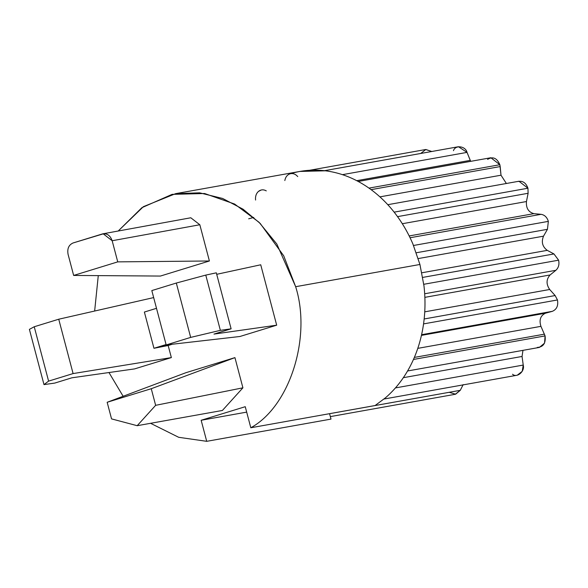 <?xml version="1.0" encoding="UTF-8"?>
<svg xmlns="http://www.w3.org/2000/svg" width="588" height="588" viewBox="0 0 588 588"><rect width="100%" height="100%" fill="white"/><g stroke="black" fill="none" stroke-linecap="round" stroke-linejoin="round"><path stroke-width="0.88" d="M407.58 370.977L539.394 347.412L544.547 343.157L545.091 335.91L540.938 326.347C538.953 319.975 540.46 315.594 545.458 313.213L552.323 311.331L421.596 334.704L552.323 311.331C556.726 309.472 558.446 305.679 557.468 299.961L423.558 323.9L557.468 299.961C558.446 305.679 556.726 309.472 552.323 311.331L545.458 313.213C540.46 315.594 538.953 319.975 540.938 326.347L545.091 335.91L413.482 359.444L545.091 335.91C545.921 343.238 543.312 347.082 537.278 347.427M500.19 166.566L499.859 164.721L368.985 188.116L499.859 164.721L501.005 175.209L506.378 183.485L501.005 175.209L379.907 196.862L501.005 175.209L500.19 166.566L371.101 189.645L500.19 166.566M528.112 193.283L527.943 188.219L394.144 212.143L527.943 188.219L528.112 193.283L526.451 201.537C525.966 208.115 528.45 212.158 533.904 213.65L541.063 214.326C544.62 214.907 547.046 217.259 548.347 221.375L413.423 245.497L548.347 221.375L547.45 229.313L548.347 221.375C547.046 217.259 544.62 214.907 541.063 214.326L410.079 237.743L541.063 214.326L533.904 213.65L409.189 235.942L533.904 213.65C528.45 212.158 525.966 208.115 526.451 201.537L402.324 223.727L526.451 201.537L528.112 193.283L397.532 216.634L528.112 193.283M416.319 252.759L547.45 229.313L543.503 236.178C541.166 242.006 542.415 246.732 547.252 250.356L553.955 253.942L558.6 260.183L423.676 284.305L558.6 260.183C559.504 264.416 558.593 267.79 555.851 270.311C558.593 267.79 559.504 264.416 558.6 260.183L553.955 253.942L422.75 277.404L553.955 253.942L547.252 250.356L421.868 272.773L547.252 250.356C542.415 246.732 541.166 242.006 543.503 236.178L418.237 258.573L543.503 236.178L547.45 229.313L416.319 252.759M424.683 293.765L555.851 270.311L550.103 274.964C546.201 279.329 546.061 284.18 549.692 289.494L555.138 295.558L557.468 299.961L555.138 295.558L424.168 318.975L555.138 295.558L549.692 289.494L424.749 311.838L549.692 289.494C546.061 284.18 546.201 279.329 550.103 274.964L424.874 297.352L550.103 274.964L555.851 270.311L424.683 293.765M94.646 311.037L98.277 275.618L94.646 311.037M297.734 176.576C295.477 173.997 292.912 173.085 290.024 173.827C287.216 174.834 285.481 177.076 284.82 180.545C285.481 177.076 287.216 174.834 290.024 173.827C301.548 170.307 313.36 169.293 325.465 170.799C337.563 172.35 349.235 176.319 360.473 182.706C371.704 189.138 381.825 197.612 390.844 208.115C399.833 218.655 407.183 230.599 412.894 243.961L419.928 264.475L423.977 285.908C425.653 300.505 425.249 314.845 422.757 328.912C420.229 342.973 415.767 355.931 409.373 367.779C402.949 379.605 394.974 389.624 385.449 397.826L375.085 405.536L250.811 427.763L245.247 406.698L201.155 420.266L246.681 412.122L201.155 420.266L206.719 441.323L330.993 419.104L329.559 413.68L460.272 390.322L463.182 384.611L460.272 390.322L329.567 413.695L330.993 419.104L206.719 441.323L178.671 437.296L150.565 423.301L178.671 437.296L206.719 441.323L201.155 420.266L245.247 406.698L250.811 427.763C289.774 406.47 311.728 337.394 295.654 286.694C311.728 337.394 289.774 406.47 250.811 427.763L375.085 405.536L385.449 397.826C394.974 389.624 402.949 379.605 409.373 367.779C415.767 355.931 420.229 342.973 422.757 328.912C425.249 314.845 425.653 300.505 423.977 285.908L419.928 264.475L295.654 286.694L276.823 244.035L259.036 222.279L234.627 204.051L204.587 193.511L172.093 194.363L141.884 207.682L118.21 231.011L143.406 206.653L175.643 193.65L199.633 192.835L222.639 198.465L243.109 209.232L260.183 223.418L283.703 255.787L295.654 286.694L419.928 264.475L412.894 243.961C407.183 230.599 399.833 218.655 390.844 208.115C381.825 197.612 371.704 189.138 360.473 182.706C349.235 176.319 337.563 172.35 325.465 170.799L299.806 171.446M108.971 372.535L123.142 396.283L108.971 372.535M185.94 372.696L234.935 357.622L242.91 387.823L222.404 410.461L242.91 387.823L234.935 357.622L151.256 388.712L107.163 402.28L111.551 418.891L137.188 425.697L155.644 405.323L151.256 388.712L155.644 405.323L242.91 387.823L155.644 405.323L137.188 425.697L222.404 410.461L137.188 425.697L111.551 418.891L107.163 402.28L185.94 372.696L107.163 402.28L151.256 388.712L234.935 357.622L185.94 372.696M199.824 224.748L209.401 260.984L160.406 276.059L73.654 275.441L117.747 261.873L112.161 240.735C110.25 235.421 107.001 233.149 102.415 233.936L73.022 242.984C68.745 244.924 67.091 248.695 68.068 254.303L73.654 275.441L68.068 254.303C67.091 248.695 68.745 244.924 73.022 242.984L103.87 233.671L102.415 233.936L103.135 233.759L112.161 240.735L117.747 261.873L209.401 260.984L199.824 224.748L112.161 240.735L199.824 224.748L190.799 217.773L199.824 224.748M260.727 264.784L276.683 325.186L239.941 336.49L276.683 325.186L260.727 264.784L216.715 274.309L260.727 264.784M172.313 344.237L168.161 345.516L171.358 357.592L134.615 368.897L171.358 357.592L168.161 345.516L153.953 348.287L144.376 312.044L153.953 348.287L172.313 344.237M330.338 416.613L455.266 394.276L460.272 390.322L455.626 394.203L449.195 392.306M420.677 153.483L425.837 149.499L431.768 151.498L425.697 149.521L309.633 170.27M453.466 150.675C455.288 144.707 465.564 146 467.041 152.388L470.687 161.347L470.238 160.37L356.725 180.67L470.238 160.37L467.041 152.388L342.466 174.658L467.041 152.388L458.471 146.721L324.473 170.682M487.592 159.377C492.891 156.239 496.985 158.018 499.859 164.721L490.862 157.738L358.217 181.457M518.013 181.479C522.666 180.56 525.981 182.802 527.943 188.219L518.947 181.244L387.801 204.69M384.023 399.024L517.264 375.203L522.217 371.344L523.232 365.067L522.048 356.46L522.967 350.345L522.048 356.46L523.232 365.067C525.099 371.329 516.999 378.275 512.53 374.247M153.666 297.587L58.734 319.218L73.096 373.578L171.358 357.592L73.096 373.578L58.734 319.218L34.236 326.752L48.598 381.112L73.096 373.578L48.598 381.112L43.997 384.611L54.75 383.082L71.89 377.805L134.615 368.897L71.89 377.805L54.75 383.082L43.997 384.611L48.598 381.112L34.236 326.752L29.4 329.368L43.997 384.611L29.4 329.368L34.236 326.752L58.734 319.218L153.666 297.587M176.312 283.041L151.814 290.582L166.176 344.935L190.674 337.402L176.312 283.041L205.771 275.103L216.318 272.825L231.113 328.817L213.966 334.094L276.683 325.186L213.966 334.094L231.113 328.817L216.318 272.825L205.771 275.103L176.312 283.041L190.674 337.402L220.36 330.346L205.771 275.103L220.36 330.346L231.113 328.817L220.36 330.346L190.674 337.402L166.176 344.935L239.941 336.49L166.176 344.935L151.814 290.582L176.312 283.041M266.276 190.872C263.483 189.329 260.874 189.512 258.441 191.423C256.147 193.562 255.199 196.436 255.582 200.052C255.199 196.436 256.147 193.562 258.441 191.423L261.248 189.983M253.759 217.42L248.68 218.817M523.232 365.067L395.445 387.911L523.232 365.067M522.048 356.46L403.353 377.68L522.048 356.46M544.466 334.153L414.356 357.416L544.466 334.153M540.938 326.347L417.796 348.361L540.938 326.347M545.458 313.213L421.442 335.38L545.458 313.213M160.406 276.059L209.401 260.984L117.747 261.873L73.654 275.441L160.406 276.059M166.073 344.553L153.953 348.287L166.073 344.553M156.504 308.318L144.376 312.044L156.504 308.318M175.643 193.65L299.917 171.431M103.135 233.767L190.799 217.773"/></g></svg>
